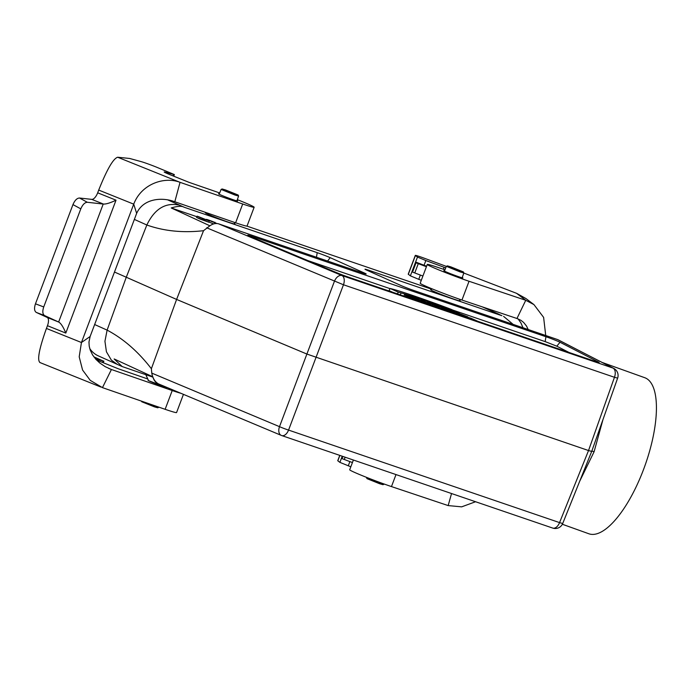 <?xml version="1.0" encoding="UTF-8"?>
<svg xmlns="http://www.w3.org/2000/svg" width="691" height="691" viewBox="0 0 691 691"><rect width="100%" height="100%" fill="white"/><g stroke="black" fill="none" stroke-linecap="round" stroke-linejoin="round"><path stroke-width="1.04" d="M602.172 362.447L644.781 377.718A82.885 29.843 109.7 0 1 644.902 465.803A82.885 29.843 109.7 0 1 588.844 533.763L562.353 524.262M158.394 383.842C155.648 382.702 153.808 380.361 152.866 376.82L114.153 358.966L122.195 366.567L152.961 377.148M431.728 289.218L246.834 226.095M167.775 199.898L184.247 207.265L317.195 252.656A9.95 0.441 -159.3 0 1 330.168 257.657L364.477 273.057A9.95 0.441 -159.3 0 1 366.17 273.981A9.95 0.441 -159.3 0 1 362.231 272.867L218.624 223.841C215.48 223.003 212.275 223.875 209.019 226.467L203.534 230.699C182.977 233.022 164.078 231.122 146.838 225.007L134.365 219.41M557.948 339.713L413.978 290.531A9.95 0.441 20.7 0 1 401.005 285.53L366.696 270.129A9.95 0.441 20.7 0 1 364.995 269.214A9.95 0.441 20.7 0 1 368.942 270.319L368.821 271.079M501.882 315.701L497.58 313.74L501.882 315.701L368.942 270.319M234.154 222.286L234.94 223.97A15.815 0.7 -159.3 0 1 228.669 222.243A15.815 0.7 -159.3 0 1 212.932 216.343A15.815 0.7 -159.3 0 1 205.374 212.802L205.978 212.534M459.411 299.186L460.197 300.87A15.815 0.7 -159.3 0 1 453.927 299.143A15.815 0.7 -159.3 0 1 438.189 293.243A15.815 0.7 -159.3 0 1 430.631 289.702L432.333 288.95M560.021 342.261L556.808 346.182L545.173 341.613L545.925 336.724A9.95 0.441 -159.3 0 1 560.021 342.261L598.561 362.101A9.95 0.441 -159.3 0 1 599.123 362.499A9.95 0.441 -159.3 0 1 595.184 361.376L348.29 277.091A9.95 0.441 -159.3 0 1 336.966 272.798L251.127 236.814A9.95 0.441 20.7 0 1 247.775 235.19A9.95 0.441 20.7 0 1 251.723 236.296L251.61 237.022M545.925 336.724L251.723 236.296M94.641 324.528L107.114 330.125L104.937 341.268L106.431 351.788L111.363 360.132L117.384 364.425L98.295 355.865A29.851 24.09 -65.8 0 1 89.735 348.54M432.471 304.023L447.587 309.939L440.504 306.761L432.359 304.213M209.926 225.81L171.221 207.956L196.909 216.732M206.143 221.232L199.163 218.425C194.577 216.542 198.377 218.339 200.338 219.159L208.708 222.182L202.1 219.315M208.941 222.061L213.64 223.919M556.808 346.182L568.9 352.401M545.173 341.613L452.804 310.078M390.026 288.648L307.832 260.585M390.104 288.475L398.197 292.112A81.909 3.628 -159.3 0 1 459.083 312.893L450.99 309.266A68.85 3.049 20.7 0 0 390.104 288.475L389.042 290.626L392.557 292.207M503.592 316.374L513.128 324.381M591.703 451.404L617.633 378.15A7.964 7.964 0 0 0 613.772 368.415L557.482 339.523L462.305 307.029M114.481 272.038L176.594 299.428L203.534 230.699M151.381 368.718L151.778 373.114L279.501 426.658L306.89 354.051L176.594 299.428L151.381 368.718C138.165 351.598 123.413 338.737 107.114 330.125L126.237 277.324L146.838 225.007C154.629 208.829 165.503 202.204 179.453 205.141M218.624 223.841L341.941 275.536A7.964 4.992 112.7 0 0 334.409 281.341L306.89 354.051L588.533 450.541L614.463 377.286L343.47 284.77L206.687 227.797M117.384 364.425L122.195 366.567M613.772 368.415A7.964 7.42 117.2 0 0 612.934 368.053L341.941 275.536A7.964 4.69 -71.2 0 1 343.47 284.77L288.562 430.087A7.964 0.527 20.7 0 1 279.501 426.658A7.964 4.992 112.7 0 0 281.246 435.373L157.721 383.565M151.778 373.114C152.72 378.357 154.991 381.968 158.576 383.937M184.247 207.265C181.863 205.823 177.518 206.048 171.221 207.956M591.695 451.43L588.533 450.541L559.555 522.603L562.699 523.519L591.677 451.456M617.633 378.15L614.463 377.286A7.964 4.69 -71.2 0 0 612.934 368.053L558.121 339.782M603.018 419.428L594.087 451.767L579.706 481.23M594.087 451.767L591.841 450.998M457.978 312.729L452.199 310.751L459.273 313.93L467.798 316.841L457.848 312.98M459.273 313.93L459.014 314.586M462.011 314.863L461.864 315.485M462.486 314.75L462.149 315.58M465.06 315.908L464.853 316.409M449.729 310.164L447.699 309.473L449.668 310.285M448.485 309.482L441.48 307.098L451.905 311.416L454.954 312.453L451.223 310.423L448.433 309.594M451.905 311.416L451.62 312.168M454.954 312.453L454.756 313.204M441.627 307.564L443.13 308.238L441.575 307.685M447.587 309.939L447.388 310.743M427.453 302.304L439.424 307.158L430.191 303.237L427.28 302.623M439.424 307.158L439.234 307.936M432.367 304.74L432.091 305.422M421.087 300.136L430.908 304.247L420.992 300.317M430.908 304.247L430.735 304.938M428.161 303.306L427.91 303.936M416.397 298.529L410.307 296.456L417.39 299.635L426.097 302.606L416.327 298.676M426.097 302.606L425.941 303.228M420.007 300.525L419.886 301.026M422.564 301.397L422.365 301.932M417.01 300.55L409.798 297.311A81.909 3.628 20.7 0 0 470.675 318.102L477.887 321.332M409.798 297.311L409.426 297.959M398.197 292.112L397.385 294.375M407.137 295.791L412.397 297.536C414.6 298.624 412.873 298.158 407.224 296.128L405.686 295.437C411.801 297.519 411.577 297.32 404.995 294.832L407.103 295.938M404.399 294.858L403.907 296.085M400.97 293.321L400.219 294.824M413.46 298.676L413.607 298.175L407.224 296.128L406.835 297.078M410.558 297.061L405.686 295.437L405.107 296.491M225.845 226.303L224.126 225.724M219.634 224.186L218.14 223.703M201.988 218.183L209.105 220.844L200.926 217.89C198.948 217.052 195.251 215.307 199.561 217.095L209.261 220.93L208.881 222.269M196.564 217.449L197.168 216.188L206.799 219.988M212.223 221.578L212.742 221.725M214.702 222.692L206.618 219.393C211.671 220.947 219.021 224.143 211.057 221.293L217.043 223.521M205.996 219.444L206.618 219.393M450.774 266.838L447.388 265.871L455.248 269.257L463.385 271.909L450.774 266.838M463.385 271.909L463.86 272.962L460.146 271.917L446.351 266.329L444.434 271.114M384.015 484.236L382.978 484.693L379.601 483.726L366.99 478.647L366.515 477.619L380.318 483.173L384.118 484.011M225.516 189.939L222.131 188.971L229.991 192.366L238.127 195.009L225.516 189.939M238.127 195.009L238.602 196.063L234.888 195.017L221.094 189.429L219.177 194.214M143.27 401.756L158.757 407.336L157.721 407.794L154.343 406.826L141.733 401.747L141.439 401.117M166.669 387.496L148.444 380.611M180.852 393.291A27.856 1.235 -159.3 0 1 172.223 390.536L111.424 369.504L102.458 387.634L90.253 380.37L82.575 370.039L79.197 356.815L81.443 342.52L133.726 204.156C141.335 184.013 164.19 176.196 180.04 182.329L242.705 204A27.856 1.235 -159.3 0 0 254.15 207.248L247.05 226.026A27.856 1.235 20.7 0 1 235.614 222.787L242.705 204M96.464 359.942A12.334 0.544 20.7 0 0 100.109 361.462L118.481 368.847L143.944 377.657A27.856 1.235 -159.3 0 1 147.796 379.005M102.544 362.438L103.097 360.97L95.488 358.871M103.097 360.97L93.855 356.832M167.144 387.547A10.21 0.449 -159.3 0 1 153.359 382.762A10.21 0.449 -159.3 0 1 148.055 380.318A10.21 0.449 -159.3 0 1 148.41 380.326M40.078 362.55C36.951 360.469 39.067 349.093 46.427 328.441L47.463 325.703A7.964 3.42 111.9 0 0 47.187 317.437L36.278 312.418C34.308 311.062 34.04 308.195 35.466 303.815L72.961 204.596C74.801 200.33 76.977 198.136 79.508 198.015L91.791 199.379A7.964 3.42 111.9 0 0 97.681 192.806L98.709 190.077C106.932 169.502 113.246 158.559 117.66 157.237L180.04 182.329L174.814 201.755L235.614 222.787M46.427 328.441L81.443 342.52L90.124 336.491L136.645 213.381L133.726 204.156L98.709 190.077M183.435 394.371L176.568 412.562A27.856 1.235 -159.3 0 1 165.132 409.314L172.223 390.536M165.132 409.314L102.458 387.634M90.124 336.491L88.975 342.002L89.208 346.148L90.236 350.13L92.629 355.019L95.868 359.303L99.737 362.965L105.248 366.688L111.424 369.504L108.513 368.329M79.508 198.015L87.342 202.282C84.82 202.403 82.635 204.596 80.795 208.863L43.732 306.951C42.306 311.321 42.574 314.189 44.544 315.554L36.278 312.418M47.187 317.437L58.873 322.136L44.544 315.554M87.342 202.282L103.486 204.078C106.233 204.165 110.413 202.869 116.019 200.183L65.809 333.079L47.463 325.703M117.66 157.237L129.666 158.464L141.249 161.651A11.937 0.527 -159.3 0 1 156.218 167.041L174.357 174.573L165.391 172.189A12.334 0.544 20.7 0 0 164.182 171.981A12.334 0.544 20.7 0 0 170.591 174.927L188.963 182.32L214.435 191.131A27.856 1.235 -159.3 0 1 219.669 192.979M237.324 199.647A27.856 1.235 -159.3 0 1 254.15 207.248M236.987 200.58A10.21 0.449 -159.3 0 1 237.635 201.012A10.21 0.449 -159.3 0 1 227.926 197.825A10.21 0.449 -159.3 0 1 218.537 193.791A10.21 0.449 -159.3 0 1 219.306 193.895M174.814 201.755C161.901 196.883 143.279 198.49 136.645 213.381M58.873 322.136C61.11 323.578 63.417 327.223 65.809 333.079M446.326 266.38L425.017 258.486A11.937 0.527 20.7 0 0 415.317 255.385A11.937 0.527 20.7 0 0 415.421 255.506L417.476 257.061L425.846 260.542L444.114 267.305A12.334 0.544 -159.3 0 1 445.712 267.909M426.425 266.709A27.856 1.235 -159.3 0 1 418.271 263.651L416.042 262.787L416.129 262.217L426.606 266.234M444.969 269.784L436.738 267.02A27.856 1.235 20.7 0 0 427.28 264.454L420.188 283.232A27.856 1.235 20.7 0 0 434.432 289.805A27.856 1.235 20.7 0 0 461.951 300.049L516.963 318.499L525.756 300.283L533.944 304.601L543.618 317.376L545.726 335.506M420.353 275.061L418.746 279.328L421.303 280.27M418.746 279.328L410.385 275.847L417.476 257.061M415.421 255.506L408.321 274.284L410.385 275.847M408.321 274.284A11.937 0.527 -159.3 0 1 408.226 274.163L415.317 255.385M427.28 264.454A27.856 1.235 20.7 0 0 441.532 271.019A27.856 1.235 20.7 0 0 469.042 281.272L461.951 300.049M469.042 281.272L525.756 300.283L516.574 293.321L463.834 273.049M462.244 277.48A10.21 0.449 -159.3 0 1 462.892 277.903A10.21 0.449 -159.3 0 1 453.892 274.992A10.21 0.449 -159.3 0 1 443.872 270.794A10.21 0.449 -159.3 0 1 443.795 270.691A10.21 0.449 -159.3 0 1 444.563 270.794M518.112 318.897L520.919 322.93L523.001 327.75M528.192 329.521L526.482 325.988L523.614 322.421L520.893 320.296L516.963 318.499M533.944 304.601L525.911 298.521L516.574 293.321M353.386 460.025L349.698 469.759A27.856 1.235 20.7 0 0 363.95 476.332A27.856 1.235 20.7 0 0 391.469 486.585L396.003 474.57M339.756 455.369L337.744 460.69A11.937 0.527 20.7 0 0 337.839 460.811L339.894 462.374L350.821 466.796M475.581 501.735L461.666 506.848L448.174 505.587L391.469 486.585M448.174 505.587L451.543 493.529M352.436 462.538A27.856 1.235 -159.3 0 1 344.282 459.472L342.045 458.617L342.874 456.431M342.045 458.617L342.753 456.397M422.918 276.011A27.856 1.235 -159.3 0 1 414.764 272.945L412.527 272.09L416.042 262.787M412.527 272.09L416.129 262.217M497.58 313.74L482.223 306.847M552.506 527.984A7.964 4.69 -71.2 0 0 552.74 528.079L281.747 435.572A7.964 7.964 0 0 1 281.246 435.373A7.964 4.992 112.7 0 0 281.513 435.477A7.964 4.69 -71.2 0 0 281.747 435.572A7.964 4.69 -71.2 0 0 288.562 430.087L559.555 522.603A7.964 4.69 -71.2 0 1 552.74 528.079A7.964 7.964 0 0 0 562.699 523.519M330.168 257.657L327.612 261.051M364.148 273.498L364.477 273.057M316.487 257.251L317.195 252.656M443.492 308.54L443.242 309.326M97.681 192.806L116.019 200.183M80.795 208.863L72.961 204.596M35.466 303.815L43.732 306.951M58.64 322.032L103.218 204.052M165.391 172.189L165.218 172.62M173.026 175.911L173.588 174.443M103.486 204.078L91.791 199.379M443.38 269.248L444.114 267.305M425.846 260.542L424.049 265.284M339.877 455.412L337.839 460.811M339.894 462.374L342.226 456.215M349.871 461.588L348.264 465.855M344.282 459.472L345.137 457.209M414.764 272.945L418.271 263.651M499.308 314.422L483.026 307.124M214.797 222.727L215.013 222.277M463.86 272.962L462.132 277.799M238.602 196.063L236.875 200.9M148.496 380.508L145.81 374.712M222.131 188.971L221.094 189.429M447.388 265.871L446.351 266.329M39.784 362.481L100.826 387.029M103.875 361.099L103.261 362.723M173.743 176.196L174.357 174.573"/></g></svg>
